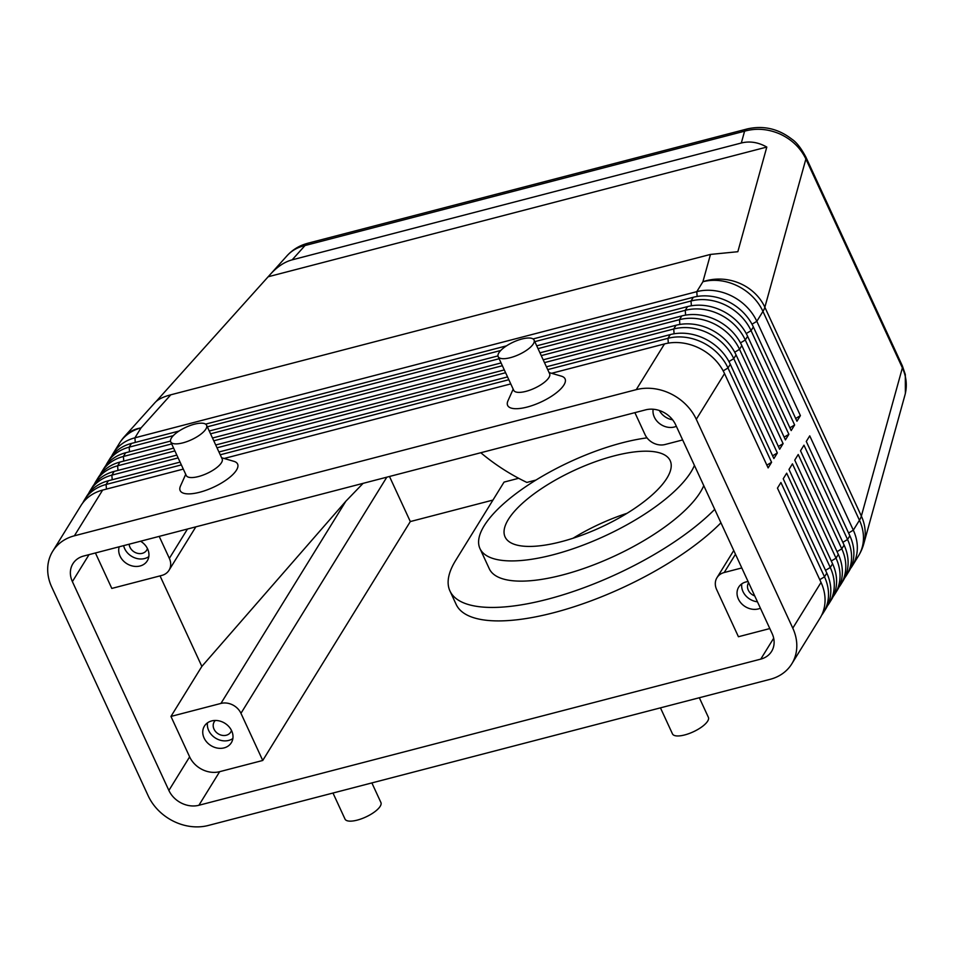 <?xml version="1.0" encoding="UTF-8"?>
<svg xmlns="http://www.w3.org/2000/svg" width="954" height="954" viewBox="0 0 954 954"><rect width="100%" height="100%" fill="white"/><g stroke="black" fill="none" stroke-linecap="round" stroke-linejoin="round"><path stroke-width="1.43" d="M627.076 513.288A90.94 31.41 -24.8 0 0 573.092 538.223M307.832 243.258C299.639 245.416 292.735 249.554 287.13 255.66L287.142 255.636C291.769 250.568 297.731 247.193 305.018 245.536A19.772 8.586 -104.6 0 1 307.832 243.234L747.387 128.897A19.772 8.586 75.4 0 0 744.585 131.187C756.355 127.908 768.232 128.885 780.193 134.109C792.011 139.666 800.573 147.965 805.891 158.996L902.389 367.839C906.479 376.925 907.349 385.953 904.988 394.908L863.811 543.661A47.45 42.739 15.5 0 0 861.355 516.078A47.45 16.385 155.2 0 1 860.603 518.094A47.45 16.385 155.2 0 1 859.447 520.24L853.317 530.162L809.743 435.847L806.285 441.452L849.859 535.766A47.45 39.472 31.7 0 1 850.956 567.499A47.45 39.472 31.7 0 1 848.869 571.458L846.556 575.19A47.45 39.472 -148.3 0 0 848.643 571.231A47.45 39.472 -148.3 0 0 847.557 539.499L803.972 445.184L800.513 450.777L844.099 545.092A47.45 39.472 31.7 0 1 845.184 576.824A47.45 39.472 31.7 0 1 843.097 580.795L840.796 584.528A47.45 39.472 -148.3 0 0 842.883 580.569A47.45 39.472 -148.3 0 0 841.786 548.824L798.212 454.509L794.754 460.114L838.327 554.429A47.45 39.472 31.7 0 1 839.425 586.161A47.45 39.472 31.7 0 1 837.338 590.121L835.024 593.853A47.45 39.472 -148.3 0 0 837.123 589.894A47.45 39.472 -148.3 0 0 836.026 558.162L792.452 463.847L788.994 469.451L832.568 563.766A47.45 39.472 31.7 0 1 833.665 595.499A47.45 39.472 31.7 0 1 831.566 599.458L829.264 603.19A47.45 39.472 -148.3 0 0 831.351 599.231A47.45 39.472 -148.3 0 0 830.266 567.499L786.68 473.184L783.222 478.777L826.808 573.092A47.45 39.472 31.7 0 1 827.893 604.824A47.45 39.472 31.7 0 1 825.806 608.783L823.505 612.516A47.45 39.472 -148.3 0 0 825.592 608.557A47.45 39.472 -148.3 0 0 824.494 576.824L780.921 482.509L777.462 488.114L821.036 582.429A47.45 39.472 31.7 0 1 822.133 614.161A47.45 39.472 31.7 0 1 820.046 618.12L791.796 663.853A47.45 39.472 31.7 0 1 770.105 679.331L208.234 825.484A47.45 39.472 31.7 0 1 173.521 821.251A47.45 39.472 31.7 0 1 148.192 795.827L51.695 586.984A47.45 39.472 31.7 0 1 50.61 555.252A47.45 39.472 31.7 0 1 52.697 551.293A47.45 39.472 31.7 0 1 74.388 535.802L102.638 490.082L183.299 469.094M747.805 128.814A19.772 8.586 75.4 0 0 747.387 128.897C763.498 125.308 778.297 128.707 791.82 139.141C796.423 142.158 801.086 148.097 805.796 156.933M156.003 401.598L270.328 274.347C277.244 266.726 284.519 261.897 292.151 259.846L741.318 143.005C749.784 140.894 758.287 142.253 766.801 147.059L737.836 251.713L710.48 254.42L170.802 394.801C163.206 396.804 157.959 399.38 155.049 402.54L124.437 436.586A47.45 34.702 42 0 1 141.049 427.893L170.802 394.801M821.632 615.235A47.45 39.472 -148.3 0 0 823.505 612.516M821.036 582.429L792.786 628.149A47.45 39.472 31.7 0 1 793.883 659.882A47.45 39.472 31.7 0 1 791.796 663.853M827.392 605.897A47.45 39.472 -148.3 0 0 829.264 603.19M833.164 596.572A47.45 39.472 -148.3 0 0 835.024 593.853M838.924 587.235A47.45 39.472 -148.3 0 0 840.796 584.528M844.684 577.909A47.45 39.472 -148.3 0 0 846.556 575.19M850.455 568.572A47.45 39.472 -148.3 0 0 852.327 565.865A47.45 39.472 -148.3 0 0 854.414 561.894A47.45 39.472 -148.3 0 0 853.317 530.162L848.583 533.012M551.591 373.288L664.497 343.929A47.45 39.472 31.7 0 1 699.222 348.15A47.45 39.472 31.7 0 1 724.539 373.586L768.125 467.901L771.583 462.296L727.997 367.982A47.45 39.472 -148.3 0 0 702.681 342.558A47.45 39.472 -148.3 0 0 667.955 338.324L547.715 369.603M181.355 464.896L106.097 484.477A47.45 39.472 -148.3 0 0 84.405 499.968A47.45 39.472 -148.3 0 0 82.819 502.853M52.697 551.293L80.947 505.56A47.45 39.472 31.7 0 1 102.638 490.082M664.497 343.929L636.246 389.649A47.45 39.472 31.7 0 1 670.972 393.883A47.45 39.472 31.7 0 1 696.289 419.307L724.539 373.586M173.27 435.668L129.148 447.152A47.45 39.472 -148.3 0 0 107.456 462.63A47.45 39.472 -148.3 0 0 105.87 465.516M107.456 462.63L109.77 458.898A47.45 39.472 31.7 0 1 131.461 443.419L179.042 431.041M533.071 338.944L693.319 297.266A47.45 39.472 31.7 0 1 728.045 301.488A47.45 39.472 31.7 0 1 753.362 326.924L796.948 421.239L800.406 415.634L756.82 321.319A47.45 39.472 -148.3 0 0 731.503 295.895A47.45 39.472 -148.3 0 0 696.778 291.662L134.919 437.814A47.45 39.472 -148.3 0 0 113.228 453.305A47.45 39.472 -148.3 0 0 111.642 456.191M171.672 443.92L123.388 456.477A47.45 39.472 -148.3 0 0 101.696 471.968A47.45 39.472 -148.3 0 0 100.11 474.853M101.696 471.968L103.998 468.235A47.45 39.472 31.7 0 1 125.689 452.745L170.492 441.094M174.904 450.908L117.616 465.814A47.45 39.472 -148.3 0 0 95.937 481.293A47.45 39.472 -148.3 0 0 94.339 484.179M95.937 481.293L98.238 477.56A47.45 39.472 31.7 0 1 119.93 462.082L173.604 448.118M178.124 457.908L111.856 475.14A47.45 39.472 -148.3 0 0 90.165 490.63A47.45 39.472 -148.3 0 0 88.579 493.516M90.165 490.63L92.478 486.898A47.45 39.472 31.7 0 1 114.158 471.407L176.836 455.106M84.405 499.968L86.707 496.235A47.45 39.472 31.7 0 1 108.398 480.744L180.067 462.106M536.72 345.825L687.56 306.592A47.45 39.472 31.7 0 1 722.273 310.825A47.45 39.472 31.7 0 1 747.602 336.261L791.176 430.576L794.634 424.971L751.06 330.656A47.45 39.472 -148.3 0 0 725.732 305.22A47.45 39.472 -148.3 0 0 691.018 300.999L534.789 341.639M539.952 352.825L681.788 315.929A47.45 39.472 31.7 0 1 716.514 320.162A47.45 39.472 31.7 0 1 741.83 345.587L785.416 439.901L788.875 434.308L745.289 339.994A47.45 39.472 -148.3 0 0 719.972 314.558A47.45 39.472 -148.3 0 0 685.246 310.324L538.02 348.627M543.184 359.813L676.028 325.254A47.45 39.472 31.7 0 1 710.742 329.488A47.45 39.472 31.7 0 1 736.071 354.924L779.645 449.239L783.103 443.634L739.529 349.319A47.45 39.472 -148.3 0 0 714.212 323.895A47.45 39.472 -148.3 0 0 679.486 319.662L541.252 355.615M546.415 366.801L670.268 334.592A47.45 39.472 31.7 0 1 704.982 338.825A47.45 39.472 31.7 0 1 730.299 364.249L773.885 458.564L777.343 452.971L733.769 358.656A47.45 39.472 -148.3 0 0 708.44 333.22A47.45 39.472 -148.3 0 0 673.727 328.987L544.484 362.615M345.825 501.255L220.934 703.432L170.957 716.43L201.854 666.405L345.825 501.255L363.104 483.344M220.934 703.432A15.813 13.153 31.7 0 1 232.514 704.839A15.813 13.153 31.7 0 1 240.957 713.318L386.823 477.167M187.485 529.029L169.359 558.364A15.813 13.153 31.7 0 1 169.717 568.942A15.813 13.153 31.7 0 1 169.025 570.265A15.813 13.153 31.7 0 1 161.798 575.429L111.809 588.427L95.424 552.974M769.818 628.567L738.432 636.735L716.645 589.572A15.813 13.153 31.7 0 1 716.275 578.995A15.813 13.153 31.7 0 1 716.979 577.683A15.813 13.153 31.7 0 1 724.205 572.519L735.474 554.262M682.659 439.937L665.057 444.516A15.813 13.153 31.7 0 1 653.49 443.109A15.813 13.153 31.7 0 1 645.047 434.63L634.887 412.641M215.33 720.473A9.719 8.085 -148.3 0 0 214.221 721.832A9.719 8.085 -148.3 0 0 214.018 729.154A9.719 8.085 -148.3 0 0 222.258 735.367A9.719 8.085 -148.3 0 0 230.761 732.052A9.719 8.085 -148.3 0 0 231.488 730.442M231.667 730.824A15.813 13.153 31.7 0 1 231.333 742.725A15.813 13.153 31.7 0 1 217.488 748.103A15.813 13.153 31.7 0 1 204.084 738.002A15.813 13.153 31.7 0 1 204.418 726.101A15.813 13.153 31.7 0 1 218.263 720.711A15.813 13.153 31.7 0 1 231.667 730.824M207.495 722.846A15.813 13.153 -148.3 0 0 208.699 730.525A15.813 13.153 -148.3 0 0 232.871 738.515M676.362 426.307A15.813 13.153 31.7 0 1 654.337 417.125A15.813 13.153 31.7 0 1 653.156 409.23M659.369 410.506A15.813 13.153 -148.3 0 0 672.618 419.808M129.16 544.197A9.719 8.085 -148.3 0 0 129.971 547.25A9.719 8.085 -148.3 0 0 138.211 553.463A9.719 8.085 -148.3 0 0 146.713 550.16A9.719 8.085 -148.3 0 0 147.441 548.55M140.584 541.228A15.813 13.153 31.7 0 1 147.62 548.932A15.813 13.153 31.7 0 1 147.286 560.833A15.813 13.153 31.7 0 1 133.453 566.211A15.813 13.153 31.7 0 1 120.037 556.099A15.813 13.153 31.7 0 1 119.214 546.785M123.638 545.628A15.813 13.153 -148.3 0 0 124.652 548.633A15.813 13.153 -148.3 0 0 148.824 556.623M748.616 582.691A9.719 8.085 -148.3 0 0 748.508 582.858A9.719 8.085 -148.3 0 0 748.306 590.168A9.719 8.085 -148.3 0 0 754.721 595.904M760.41 608.211A15.813 13.153 31.7 0 1 738.372 599.017A15.813 13.153 31.7 0 1 738.706 587.115A15.813 13.153 31.7 0 1 748.103 581.57M741.783 583.86A15.813 13.153 -148.3 0 0 742.987 591.552A15.813 13.153 -148.3 0 0 757.452 601.807M660.454 707.856L672.487 733.9A19.772 6.833 -24.8 0 0 684.662 734.95A19.772 6.833 -24.8 0 0 708.381 717.325L699.33 697.744M371.869 782.924L380.908 802.505A19.772 6.833 155.2 0 1 357.201 820.13A19.772 6.833 155.2 0 1 345.014 819.081L332.982 793.036M498.167 356.641L513.729 390.329A19.772 6.833 -24.8 0 0 525.916 391.367A19.772 6.833 -24.8 0 0 549.623 373.741L534.061 340.053A19.772 6.833 -24.8 0 0 521.874 339.016A19.772 6.833 -24.8 0 0 498.167 356.641A19.772 6.833 -24.8 0 0 510.354 357.678A19.772 6.833 -24.8 0 0 534.061 340.053M549.075 372.561L561.357 376.15A31.637 10.923 155.2 0 1 558.972 390.627A31.637 10.923 155.2 0 1 527.121 407.072A31.637 10.923 155.2 0 1 507.957 400.835M206.589 425.245L222.151 458.922A19.772 6.833 155.2 0 1 198.444 476.547A19.772 6.833 155.2 0 1 186.268 475.509L170.694 441.821A19.772 6.833 155.2 0 1 194.413 424.196A19.772 6.833 155.2 0 1 206.589 425.245A19.772 6.833 155.2 0 1 182.882 442.859A19.772 6.833 155.2 0 1 170.694 441.821M221.614 457.741L233.897 461.331A31.637 10.923 155.2 0 1 231.5 475.807A31.637 10.923 155.2 0 1 199.66 492.252A31.637 10.923 155.2 0 1 180.497 486.003L185.72 474.329M714.725 509.341A158.161 54.628 155.2 0 1 547.393 599.279A158.161 54.628 155.2 0 1 449.942 590.955A158.161 54.628 155.2 0 1 455.63 560.487L504.058 482.092L518.666 478.288M720.95 522.804A158.161 54.628 155.2 0 1 553.618 612.742A158.161 54.628 155.2 0 1 456.167 604.431L449.942 590.955M614.149 455.881A90.94 31.41 -24.8 0 0 508.351 519.429A90.94 31.41 -24.8 0 0 505.083 536.947A90.94 31.41 -24.8 0 0 580.759 535.588A90.94 31.41 -24.8 0 0 666.918 478.181A90.94 31.41 -24.8 0 0 670.185 460.663A90.94 31.41 -24.8 0 0 614.149 455.881M703.766 485.634A118.618 40.974 155.2 0 1 562.383 575.012A118.618 40.974 155.2 0 1 489.295 568.775L479.957 548.562A118.618 40.974 -24.8 0 0 553.046 554.799A118.618 40.974 -24.8 0 0 694.429 465.421M647.015 437.862A118.618 40.974 -24.8 0 0 622.223 442.811A118.618 40.974 -24.8 0 0 479.957 548.562M535.981 480.053L526.858 482.426A181.88 151.316 31.7 0 1 480.792 452.733M492.944 500.075L410.315 521.564L389.482 476.475M170.957 716.43L189.631 756.856A23.719 19.736 -148.3 0 0 219.658 771.679L262.744 760.469L410.315 521.564M760.767 659.119L198.897 805.271A23.719 19.736 31.7 0 1 168.882 790.449L72.385 581.606A23.719 19.736 31.7 0 1 72.886 563.754A23.719 19.736 31.7 0 1 83.725 556.015L645.596 409.862A23.719 19.736 31.7 0 1 675.611 424.697L772.108 633.528A23.719 19.736 31.7 0 1 771.607 651.379A23.719 19.736 31.7 0 1 760.767 659.119L773.682 638.214M169.359 558.364L159.199 536.386M262.744 760.469L240.957 713.318M741.795 567.94L724.205 572.519M201.854 666.405L160.033 575.882M205.599 424.125L506.502 345.861M800.406 415.634L795.672 418.484M209.26 431.005L497.964 355.914M500.743 350.488L207.316 426.82M794.634 424.971L789.9 427.809M212.492 438.005L501.077 362.937M499.133 358.74L210.548 433.808M788.875 434.308L784.14 437.147M215.723 444.993L504.308 369.925M502.364 365.728L213.779 440.796M783.103 443.634L778.381 446.484M218.955 451.981L507.54 376.925M792.786 628.149L696.289 419.307M505.596 372.728L217.011 447.796M777.343 452.971L772.609 455.809M508.828 379.716L220.243 454.784M224.118 458.48L510.772 383.913M636.246 389.649L74.388 535.802M771.583 462.296L766.849 465.147M766.801 147.059L268.277 276.732M292.151 259.846L305.018 245.536L744.585 131.187L741.318 143.005M710.48 254.42L702.907 281.74A47.45 42.739 15.5 0 1 738.98 283.028A47.45 42.739 15.5 0 1 764.858 307.236L805.891 158.996A19.772 6.833 -24.8 0 0 805.808 156.933A19.772 6.833 -24.8 0 0 805.701 156.706M805.808 156.921L902.305 365.764A19.772 6.833 155.2 0 1 902.389 367.839L861.355 516.078L764.858 307.236A47.45 16.385 -24.8 0 1 764.106 309.251A47.45 16.385 -24.8 0 1 762.95 311.398L859.447 520.24A47.45 39.472 -148.3 0 1 860.544 551.972A47.45 39.472 -148.3 0 1 858.457 555.932A47.45 47.45 0 0 0 863.811 543.661M723.18 370.879L727.997 367.982L730.299 364.249M106.443 489.08L106.097 484.477L108.398 480.744M129.505 451.755L129.148 447.152L131.461 443.419M135.265 442.417L134.919 437.814L141.049 427.893A47.45 39.472 -148.3 0 0 119.357 443.371L113.228 453.305M123.746 461.092L123.388 456.477L125.689 452.745M117.974 470.417L117.616 465.814L119.93 462.082M112.214 479.755L111.856 475.14L114.158 471.407M693.319 297.266L691.018 300.999L691.388 305.781M752.002 324.217L756.82 321.319L762.95 311.398A47.45 39.472 -148.3 0 0 737.633 285.973A47.45 39.472 -148.3 0 0 702.907 281.74L696.778 291.662L697.147 296.455M687.56 306.592L685.246 310.324L685.616 315.118M681.788 315.929L679.486 319.662L679.856 324.455M676.028 325.254L673.727 328.987L674.096 333.781M728.951 361.542L733.769 358.656L736.071 354.924M670.268 334.592L667.955 338.324L668.325 343.118M734.711 352.217L739.529 349.319L741.83 345.587M740.483 342.88L745.289 339.994L747.602 336.261M746.243 333.554L751.06 330.656L753.362 326.924M198.897 805.271L219.658 771.679M72.385 581.606L89.044 554.632M168.882 790.449L189.631 756.856M826.808 573.092L824.494 576.824L819.76 579.674M832.568 563.766L830.266 567.499L825.532 570.337M838.327 554.429L836.026 558.162L831.292 561M844.099 545.092L841.786 548.824L837.063 551.674M849.859 535.766L847.557 539.499L842.823 542.337M270.328 274.347L287.142 255.636M852.327 565.865L858.457 555.932M169.025 570.265L195.844 526.846M716.979 577.683L733.745 550.518M507.957 400.823L513.18 389.149M124.437 436.586A47.45 47.45 0 0 0 119.357 443.371M902.401 365.99L905.31 374.505L905.382 393.346"/></g></svg>

